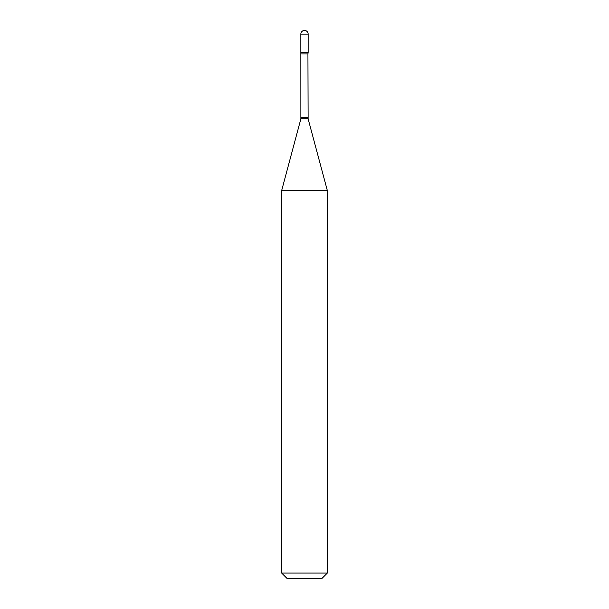 <?xml version="1.0" encoding="UTF-8"?>
<svg xmlns="http://www.w3.org/2000/svg" width="609" height="609" viewBox="0 0 609 609"><rect width="100%" height="100%" fill="white"/><g stroke="black" fill="none" stroke-linecap="round" stroke-linejoin="round"><path stroke-width="0.91" d="M301.067 53.912L307.933 53.912L308.154 52.374L300.846 52.374L308.154 52.374L308.154 34.104L300.846 34.104L300.876 118.846L281.662 190.556L281.662 573.069L327.337 573.069L321.856 578.55L287.143 578.55L281.662 573.069M307.933 53.912L308.124 118.846L327.337 190.556L281.662 190.556M307.933 117.423L301.067 117.423M308.124 118.846L300.876 118.846M308.154 34.104A3.654 3.654 0 0 0 304.5 30.45A3.654 3.654 0 0 0 300.846 34.104M327.337 190.556L327.337 573.069"/></g></svg>
